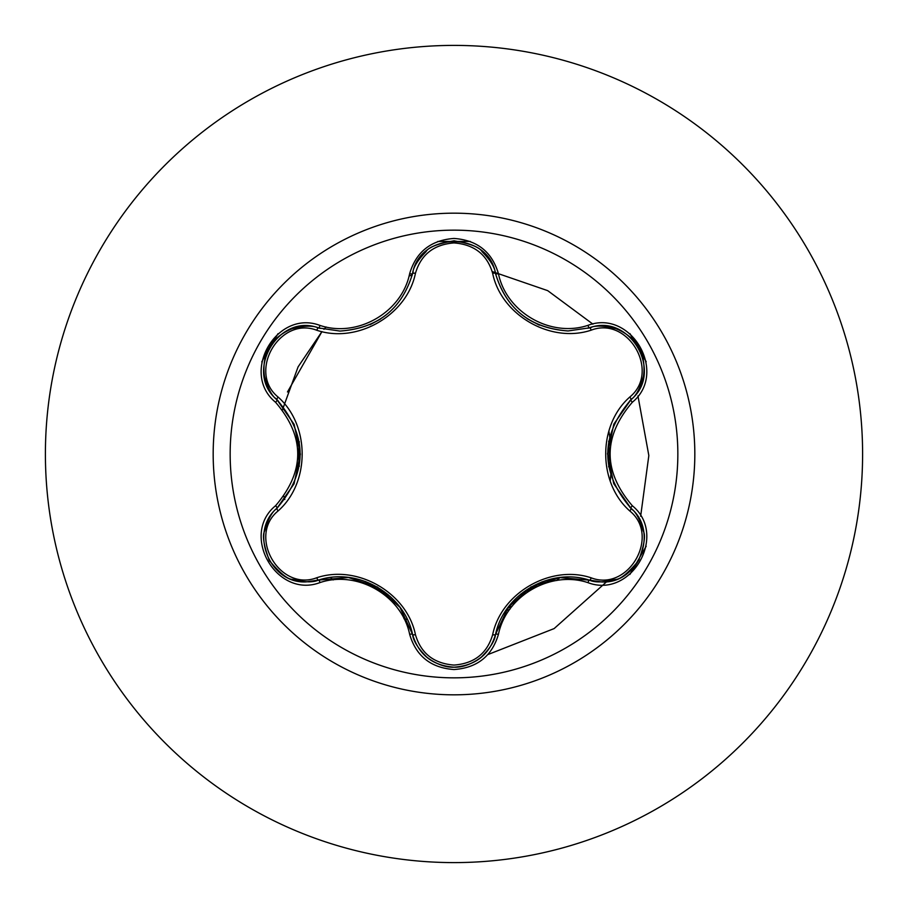 <?xml version="1.0" encoding="UTF-8"?>
<svg xmlns="http://www.w3.org/2000/svg" width="908" height="908" viewBox="0 0 908 908"><rect width="100%" height="100%" fill="white"/><g stroke="black" fill="none" stroke-linecap="round" stroke-linejoin="round"><path stroke-width="1.36" d="M454 677.845A223.845 223.845 0 0 1 230.155 454A223.845 223.845 0 0 1 454 230.155A223.845 223.845 0 0 1 677.845 454A223.845 223.845 0 0 1 454 677.845M587.964 582.652C550.6 570.145 506.255 595.761 498.435 634.34C491.988 656.155 477.177 667.891 454 669.548C430.857 667.845 416.068 656.098 409.644 634.295C401.835 595.625 357.389 569.986 320.036 582.561C276.713 599.053 239.701 534.937 275.601 505.688C305.111 471.207 305.111 436.748 275.601 402.312C239.678 372.995 276.77 308.936 320.036 325.439C357.434 338.003 401.858 312.341 409.644 273.705C416.068 251.913 430.857 240.155 454 238.452C477.165 240.109 491.977 251.845 498.435 273.66C506.289 312.273 550.645 337.867 587.964 325.348C631.31 308.89 668.243 373.052 632.32 402.267C602.742 436.782 602.742 471.263 632.32 505.733C668.265 535.005 631.242 599.121 587.964 582.652A3.201 0.738 -73.4 0 1 589.474 580.167L559.839 577.601L531.01 586.931L508.264 607.282L495.53 634.408A3.201 0.999 13.4 0 1 492.647 634.737C501.193 592.822 550.793 564.254 591.199 577.84C628.404 592.13 660.752 535.924 629.766 510.954C597.668 482.591 597.725 425.25 629.766 397.046C660.763 372.008 628.336 315.859 591.199 330.16C550.623 343.723 501.08 315.053 492.647 273.263C487.131 254.581 474.248 244.468 454 242.924C433.797 244.502 420.937 254.626 415.444 273.308C406.932 315.292 357.241 343.905 316.79 330.262C279.607 315.927 247.203 372.098 278.154 397.102C310.184 425.455 310.127 482.704 278.154 510.898C247.18 535.97 279.675 592.084 316.79 577.738C357.4 564.118 407.034 592.845 415.444 634.692C420.926 653.363 433.786 663.498 454 665.076C474.237 663.544 487.119 653.431 492.647 634.737M316.79 330.262A3.201 0.999 106.7 0 1 318.526 327.924L339.944 331.068L318.526 327.924C278.234 312.602 243.594 372.439 276.997 399.758A3.201 0.999 133.4 0 1 278.154 397.102M492.647 273.263A3.201 0.999 166.6 0 1 495.53 273.592C506.096 308.958 530.295 328.083 568.124 330.955C530.578 328.378 506.38 309.265 495.53 273.592C488.606 231.041 419.473 231.041 412.561 273.637C401.779 309.299 377.58 328.446 339.944 331.068C377.705 328.276 401.904 309.129 412.561 273.637A3.201 0.738 -166.7 0 1 409.644 273.705M275.601 505.688A3.201 0.738 46.6 0 1 276.997 508.242L294.044 483.862L300.378 454.227L294.124 424.354L276.997 399.758C307.812 435.897 307.812 472.058 276.997 508.242C248.724 531.452 269.165 584.196 306.28 581.869L318.526 580.076C357.718 567.057 404.196 593.877 412.561 634.363C418.577 654.668 432.412 665.598 454.045 667.187C475.667 665.609 489.503 654.679 495.53 634.408C503.883 594.014 550.271 567.216 589.474 580.167L601.675 581.949C638.767 584.298 659.253 531.52 630.924 508.287C600.04 472.115 600.04 435.919 630.924 399.713L613.842 424.104L607.497 453.773L613.763 483.68L630.924 508.287A3.201 0.738 -46.7 0 1 632.32 505.733M454 45.4A408.6 408.6 0 0 1 862.6 454A408.6 408.6 0 0 1 454 862.6A408.6 408.6 0 0 1 45.4 454A408.6 408.6 0 0 1 454 45.4A408.6 408.6 0 0 0 45.4 454A408.6 408.6 0 0 0 454 862.6M299.299 441.663A155.2 155.2 0 0 0 299.299 466.349M365.538 581.517A155.2 155.2 0 0 0 387.807 594.377M409.644 634.295A3.201 0.738 -13.3 0 1 412.561 634.363C413.129 640.412 417.612 647.722 425.988 656.302C425.511 656.314 439.449 667.925 453.989 667.187L454 667.187C468.71 667.936 482.613 656.257 482.034 656.359C490.445 647.779 494.951 640.458 495.53 634.408L494.894 636.735M283.875 496.358L284.817 499.525M505.824 610.834L509.91 609.257M556.695 580.518L559.895 577.636M610.233 480.956L611.402 468.426M610.698 443.342L608.871 431.028M629.88 574.435L646.178 546.264L629.88 574.435M646.178 361.747L638.733 347.605L646.178 361.747M638.506 347.208L629.936 333.611L638.506 347.208M470.276 241.437L437.758 241.46L470.276 241.437M278.041 333.679L270.187 346.073L278.041 333.679M268.598 348.82L261.765 361.895L268.598 348.82M268.836 559.623L269.846 561.382L268.836 559.623M629.925 574.401L639.289 559.385L629.925 574.401M646.178 361.793L629.914 333.599L646.178 361.793M454.545 240.824L453.625 240.824L454.545 240.824M277.996 333.724L269.858 346.606L277.996 333.724M487.778 654.611L554.13 628.586L606.76 581.642L554.13 628.586L487.778 654.611M640.651 516.255L648.834 455.555L637.949 395.888L648.834 455.555L640.651 516.255M592.935 324.145L547.706 290.651L492.193 271.549L547.706 290.651L592.935 324.145M412.198 275.101L409.065 275.975L412.198 275.101M326.097 326.971L323.952 329.32L326.097 326.971M287.473 391.961L321.954 331.59L298.096 366.855L282.456 409.792M520.67 594.15A155.2 155.2 0 0 0 542.042 581.801A155.2 155.2 0 0 1 520.67 594.15M608.666 466.848A155.2 155.2 0 0 0 608.666 441.14A155.2 155.2 0 0 1 608.666 466.848M549.635 579.474A156.551 156.551 0 0 1 545.799 583.05M512.362 606.011A156.551 156.551 0 0 1 507.493 608.394M407.193 619.415A156.551 156.551 0 0 1 403.912 618.643M333.202 579.951A156.551 156.551 0 0 1 330.75 577.556M277.326 507.924L276.997 508.242A3.201 0.999 -133.4 0 0 278.154 510.898M415.444 634.692A3.201 0.999 166.7 0 1 412.561 634.363L399.974 607.373L377.456 587.045L348.411 577.522L318.526 580.076A3.201 0.999 73.3 0 1 316.79 577.738M589.042 580.042L589.474 580.167A3.201 0.999 106.6 0 0 591.199 577.84M629.766 510.954A3.201 0.999 133.3 0 0 630.924 508.287L632.626 510.001M629.766 397.046A3.201 0.999 -133.3 0 1 630.924 399.713C664.338 372.473 629.846 312.568 589.474 327.833L568.124 330.955L589.474 327.833A3.201 0.738 -106.6 0 1 587.964 325.348M591.199 330.16A3.201 0.999 73.4 0 0 589.474 327.833L591.8 327.221M415.444 273.308A3.201 0.999 13.3 0 0 412.561 273.637L413.185 271.31M320.036 582.561A3.201 0.738 -106.7 0 0 318.526 580.076L316.075 580.723M498.435 634.34A3.201 0.738 -166.6 0 0 495.53 634.408L495.938 632.763M629.687 400.905L630.924 399.713A3.201 0.738 46.7 0 0 632.32 402.267M495.632 274.034L495.53 273.592A3.201 0.738 -13.4 0 0 498.435 273.66M320.172 328.401L318.526 327.924A3.201 0.738 -73.3 0 0 320.036 325.439M275.601 402.312A3.201 0.738 -46.6 0 0 276.997 399.758L275.306 398.056M454 213.176A240.824 240.824 0 0 1 694.824 454A240.824 240.824 0 0 1 454 694.824A240.824 240.824 0 0 1 213.176 454A240.824 240.824 0 0 1 454 213.176M527.196 318.719L539.295 325.121M370.021 324.712L380.452 319.117M320.149 579.61L318.526 580.076C312.988 582.607 304.407 582.38 292.762 579.395C287.836 579.599 280.039 573.311 269.358 560.554M277.598 507.663L276.997 508.242C272.06 511.772 267.962 519.308 264.739 530.851C262.106 535.084 263.638 544.982 269.347 560.542M412.561 634.363L412.141 632.706M629.709 507.118L630.924 508.287C635.872 511.817 639.97 519.365 643.216 530.942C645.849 535.107 644.305 545.004 638.596 560.633C627.973 573.368 620.164 579.644 615.181 579.486C603.57 582.459 595.001 582.686 589.474 580.167L588.679 579.94M630.924 399.713C635.872 396.183 639.97 388.658 643.205 377.104C643.454 377.512 646.541 359.636 638.63 347.424C631.923 334.292 614.852 328.094 615.227 328.537C603.593 325.541 595.001 325.314 589.474 327.833L587.851 328.299M412.153 275.272L412.561 273.637C413.129 267.588 417.623 260.256 426.034 251.664C428.315 247.305 437.656 243.684 454.045 240.813C470.389 243.65 479.73 247.271 482.08 251.675C490.456 260.233 494.939 267.542 495.53 273.592L495.723 274.398M318.526 327.924C312.999 325.404 304.43 325.62 292.807 328.582C293.034 328.174 276.009 334.439 269.381 347.401C261.368 359.772 264.534 377.649 264.727 377.104C267.962 388.681 272.048 396.229 276.997 399.758L278.211 400.939"/></g></svg>

